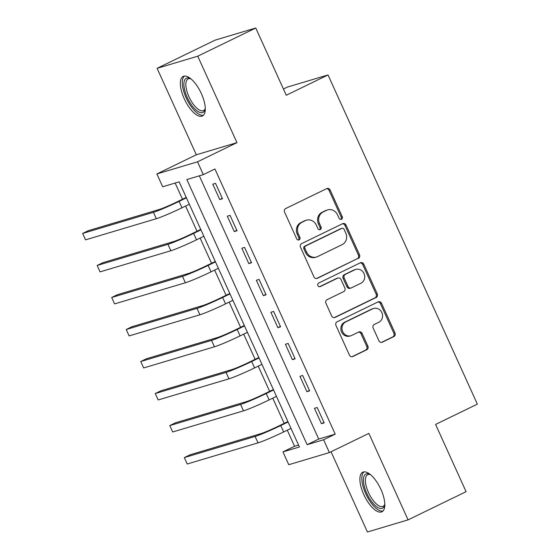 <?xml version="1.0" encoding="UTF-8"?>
<svg xmlns="http://www.w3.org/2000/svg" width="560" height="560" viewBox="0 0 560 560"><rect width="100%" height="100%" fill="white"/><g stroke="black" fill="none" stroke-linecap="round" stroke-linejoin="round"><path stroke-width="0.84" d="M341.467 219.268A1.939 1.771 73.4 0 0 342.265 216.734L330.148 190.015A2.765 2.527 73.4 0 0 326.725 188.608L285.726 208.53A2.765 2.527 73.4 0 0 284.592 212.156L296.709 238.875A1.939 1.771 73.4 0 0 299.103 239.855A1.939 1.771 73.4 0 0 299.894 237.321L298.326 233.863A8.855 8.085 73.4 0 1 301.966 222.278L305.382 220.619A8.855 8.085 73.4 0 1 306.502 220.178A8.855 8.085 73.4 0 1 316.323 225.12L317.891 228.578A1.939 1.771 73.4 0 0 320.285 229.565A1.939 1.771 73.4 0 0 321.083 227.031L319.515 223.573A8.855 8.085 73.4 0 1 323.148 211.981L326.571 210.322A8.855 8.085 73.4 0 1 327.684 209.888A8.855 8.085 73.4 0 1 337.505 214.83L339.073 218.281A1.939 1.771 73.4 0 0 341.467 219.268M340.648 219.429A1.939 1.771 73.4 0 0 341.166 217.063L329.049 190.344A2.765 2.527 73.4 0 0 326.522 188.706M298.277 240.016A1.939 1.771 73.4 0 0 298.802 237.65L297.234 234.192L298.326 233.863M319.459 229.719A1.939 1.771 73.4 0 0 319.984 227.353L318.416 223.902L319.515 223.573M380.926 489.433A21.98 8.841 -115.9 0 0 362.754 472.22A21.98 8.841 -115.9 0 0 363.79 494.55A21.98 8.841 -115.9 0 0 381.969 511.763A21.98 8.841 -115.9 0 0 380.926 489.433M201.39 93.646A21.98 8.841 -115.9 0 0 183.211 76.433A21.98 8.841 -115.9 0 0 184.254 98.756A21.98 8.841 -115.9 0 0 202.426 115.969A21.98 8.841 -115.9 0 0 201.39 93.646M378.931 340.774A2.765 2.527 73.4 0 0 382.347 342.181L393.855 336.588A2.765 2.527 73.4 0 0 394.989 332.969L381.528 303.296A2.765 2.527 73.4 0 0 378.112 301.889L337.113 321.811A2.765 2.527 73.4 0 0 335.972 325.437L349.433 355.103A2.765 2.527 73.4 0 0 352.856 356.51L366.744 349.762A2.765 2.527 73.4 0 0 367.885 346.143L362.124 333.445A2.765 2.527 73.4 0 0 358.708 332.031L351.813 335.384A7.399 6.762 73.4 0 1 350.882 335.748A7.399 6.762 73.4 0 1 342.461 331.107A7.399 6.762 73.4 0 1 345.716 321.93L372.708 308.812A7.399 6.762 73.4 0 1 373.639 308.448A7.399 6.762 73.4 0 1 382.06 313.089A7.399 6.762 73.4 0 1 378.805 322.266L374.311 324.45A2.765 2.527 73.4 0 0 373.17 328.076L378.931 340.774M323.596 439.768L329.406 452.578L288.771 464.709L282.961 451.899L299.432 446.985L179.158 181.846L162.687 186.76L156.877 173.95L197.512 161.819L203.322 174.629L186.851 179.55L307.118 444.689L323.596 439.768L335.202 434.133L214.928 168.987L203.322 174.629M255.759 28L197.743 56.189L157.108 68.327L215.117 40.131L255.759 28L286.258 95.249L328.027 74.949L477.358 404.131L435.582 424.431L466.088 491.673L408.072 519.869L368.858 433.405L329.406 452.578M157.108 68.327L196.322 154.784L236.964 142.646L197.743 56.189M236.964 142.646L197.512 161.819M358.379 258.391A2.765 2.527 73.4 0 0 359.513 254.765L346.059 225.099A2.765 2.527 73.4 0 0 342.636 223.685L301.637 243.614A2.765 2.527 73.4 0 0 300.503 247.233L313.964 276.906A2.765 2.527 73.4 0 0 317.38 278.313L357.28 258.713A2.765 2.527 73.4 0 0 358.421 255.094L344.96 225.421A2.765 2.527 73.4 0 0 342.433 223.783M363.797 264.194L377.251 293.867A2.765 2.527 73.4 0 1 376.117 297.486L335.118 317.415A2.765 2.527 73.4 0 1 331.695 316.008L325.934 303.303A2.765 2.527 73.4 0 1 327.075 299.684L343.7 291.606A2.765 2.527 73.4 0 0 344.841 287.987L341.019 279.559A2.765 2.527 73.4 0 0 337.603 278.152L320.292 286.566A1.939 1.771 73.4 0 1 317.842 285.446A1.939 1.771 73.4 0 1 318.689 283.045L360.374 262.787A2.765 2.527 73.4 0 1 363.797 264.194L362.698 264.523L376.152 294.196L377.251 293.867M331.051 451.78L367.437 532L408.072 519.869M199.318 175.826L318.724 439.047L335.202 434.133M212.772 184.177L219.744 199.549L222.488 198.723L215.516 183.358L212.772 184.177M227.297 216.195L234.269 231.567L237.02 230.748L230.048 215.376L227.297 216.195M241.822 248.22L248.794 263.592L251.545 262.773L244.573 247.401L241.822 248.22M256.347 280.238L263.326 295.61L266.07 294.791L259.098 279.419L256.347 280.238M270.879 312.263L277.851 327.635L280.595 326.816L273.623 311.444L270.879 312.263M285.404 344.288L292.376 359.653L295.12 358.834L288.148 343.462L285.404 344.288M299.929 376.306L306.901 391.678L309.645 390.859L302.673 375.487L299.929 376.306M314.454 408.331L321.426 423.696L324.17 422.877L317.198 407.505L314.454 408.331M175.154 183.036L182.497 199.213M185.591 206.045L197.022 231.238M200.116 238.063L211.547 263.263M214.641 270.088L226.072 295.281M229.166 302.106L240.597 327.306M243.698 334.131L255.122 359.324M258.223 366.149L269.647 391.349M272.748 398.174L284.179 423.367M287.273 430.192L294.56 446.264L298.564 445.067M328.027 74.949L287.392 87.08L283.43 89.005M294.56 446.264L282.961 451.899M196.322 154.784L156.877 173.95M318.724 439.047L307.118 444.689M219.744 199.549L222.299 198.303M234.269 231.567L236.824 230.328M248.794 263.592L251.349 262.346M263.326 295.61L265.874 294.371M277.851 327.635L280.406 326.389M292.376 359.653L294.931 358.414M306.901 391.678L309.456 390.439M321.426 423.696L323.981 422.457M327.684 209.888L326.585 210.217A8.855 8.085 73.4 0 0 325.472 210.651L326.571 210.322M318.416 223.902A8.855 8.085 73.4 0 1 322.056 212.31L325.472 210.651M306.502 220.178L305.403 220.507A8.855 8.085 73.4 0 0 304.283 220.941L305.382 220.619M297.234 234.192A8.855 8.085 73.4 0 1 300.867 222.607L304.283 220.941M316.484 278.544L357.28 258.713M344.12 229.411A1.939 1.771 73.4 0 0 341.733 228.424L305.739 245.917A1.939 1.771 73.4 0 0 304.948 248.451L306.6 252.098A8.855 8.085 73.4 0 0 316.421 257.033A8.855 8.085 73.4 0 0 317.541 256.599L342.139 244.643A8.855 8.085 73.4 0 0 345.779 233.058L344.12 229.411M341.971 228.333L340.879 228.662A1.939 1.771 73.4 0 0 340.634 228.753L341.733 228.424M316.421 257.033L315.322 257.362A8.855 8.085 73.4 0 1 305.501 252.42L303.849 248.78A1.939 1.771 73.4 0 1 304.64 246.239L340.634 228.753M334.222 317.639L375.018 297.815A2.765 2.527 73.4 0 0 376.152 294.196M337.946 278.019L336.854 278.341A2.765 2.527 73.4 0 0 336.504 278.481L319.529 286.727M360.955 283.22A7.399 6.762 73.4 0 0 364.21 274.043A7.399 6.762 73.4 0 0 355.789 269.402A7.399 6.762 73.4 0 0 354.851 269.766L345.345 274.386A2.765 2.527 73.4 0 0 344.204 278.012L348.026 286.433A2.765 2.527 73.4 0 0 351.449 287.84L360.955 283.22M355.789 269.402L354.69 269.731A7.399 6.762 73.4 0 0 353.759 270.095L354.851 269.766M351.099 287.98L350 288.309A2.765 2.527 73.4 0 1 346.927 286.762L343.112 278.341A2.765 2.527 73.4 0 1 344.246 274.715L353.759 270.095M362.698 264.523A2.765 2.527 73.4 0 0 360.171 262.885M373.639 308.448L372.54 308.777A7.399 6.762 73.4 0 0 371.609 309.141L372.708 308.812M350.882 335.748L349.783 336.077A7.399 6.762 73.4 0 1 341.362 331.436A7.399 6.762 73.4 0 1 344.617 322.259L371.609 309.141M351.96 356.741L365.652 350.091A2.765 2.527 73.4 0 0 366.786 346.465L361.025 333.767A2.765 2.527 73.4 0 0 358.505 332.129M381.451 342.412L392.756 336.917A2.765 2.527 73.4 0 0 393.89 333.298L380.429 303.625A2.765 2.527 73.4 0 0 377.909 301.987M186.221 197.407L176.33 202.216A14.091 0.847 155.6 0 1 159.229 209.489L88.445 230.629L82.642 233.45L153.433 212.31A21.133 1.274 -24.4 0 0 179.074 201.397L186.41 197.827M82.642 233.45L85.554 239.848L156.338 218.715A21.133 1.274 -24.4 0 0 181.979 207.795L189.315 204.232M200.746 229.425L190.855 234.234A14.091 0.847 155.6 0 1 173.761 241.514L102.97 262.647L97.174 265.468L167.958 244.335A21.133 1.274 -24.4 0 0 193.599 233.415L200.935 229.852M97.174 265.468L100.079 271.873L170.863 250.74A21.133 1.274 -24.4 0 0 196.504 239.82L203.84 236.257M215.271 261.45L205.38 266.259A14.091 0.847 155.6 0 1 188.286 273.532L117.495 294.672L111.699 297.493L182.483 276.353A21.133 1.274 -24.4 0 0 208.124 265.44L215.46 261.87M111.699 297.493L114.604 303.898L185.388 282.758A21.133 1.274 -24.4 0 0 211.029 271.845L218.365 268.275M229.796 293.475L219.905 298.277A14.091 0.847 155.6 0 1 202.811 305.557L132.027 326.69L126.224 329.511L197.008 308.378A21.133 1.274 -24.4 0 0 222.649 297.458L229.992 293.895M126.224 329.511L129.129 335.916L199.913 314.783A21.133 1.274 -24.4 0 0 225.554 303.863L232.897 300.3M244.321 325.493L234.43 330.302A14.091 0.847 155.6 0 1 217.336 337.582L146.552 358.715L140.749 361.536L211.533 340.396A21.133 1.274 -24.4 0 0 237.174 329.483L244.517 325.913M140.749 361.536L143.654 367.941L214.438 346.801A21.133 1.274 -24.4 0 0 240.079 335.888L247.422 332.318M205.289 108.619A19.019 7.651 64.1 0 1 205.17 109.2A19.019 7.651 64.1 0 1 197.764 111.384A19.019 7.651 64.1 0 1 184.569 89.663A19.019 7.651 64.1 0 1 190.232 78.463A19.019 7.651 64.1 0 1 190.764 78.722M190.876 78.82A17.612 7.084 -115.9 0 0 188.139 78.89A17.612 7.084 -115.9 0 0 187.502 93.1A17.612 7.084 -115.9 0 0 198.695 109.627A17.612 7.084 -115.9 0 0 203.539 110.579A17.612 7.084 -115.9 0 0 205.289 108.472M184.457 76.083A21.84 8.785 -115.9 0 0 184.66 94.164A21.84 8.785 -115.9 0 0 198.219 113.764A21.84 8.785 -115.9 0 0 203.476 115.206M384.825 504.406A19.019 7.651 64.1 0 1 384.706 504.987A19.019 7.651 64.1 0 1 366.8 493.304A19.019 7.651 64.1 0 1 369.768 474.25A19.019 7.651 64.1 0 1 370.3 474.516M370.412 474.607A17.612 7.084 -115.9 0 0 367.675 474.684A17.612 7.084 -115.9 0 0 368.508 492.576A17.612 7.084 -115.9 0 0 383.075 506.366A17.612 7.084 -115.9 0 0 384.825 504.259M364 471.87A21.84 8.785 -115.9 0 0 365.701 493.626A21.84 8.785 -115.9 0 0 383.012 511M258.846 357.518L248.955 362.32A14.091 0.847 155.6 0 1 231.861 369.6L161.077 390.74L155.274 393.554L226.058 372.421A21.133 1.274 -24.4 0 0 251.699 361.501L259.042 357.938M155.274 393.554L158.179 399.959L228.963 378.826A21.133 1.274 -24.4 0 0 254.604 367.906L261.947 364.343M273.378 389.536L263.48 394.345A14.091 0.847 155.6 0 1 246.386 401.625L175.602 422.758L169.799 425.579L240.583 404.439A21.133 1.274 -24.4 0 0 266.224 393.526L273.567 389.956M169.799 425.579L172.704 431.984L243.488 410.844A21.133 1.274 -24.4 0 0 269.129 399.931L276.472 396.361M287.903 421.561L278.005 426.363A14.091 0.847 155.6 0 1 260.911 433.643L190.127 454.783L184.324 457.597L255.108 436.464A21.133 1.274 -24.4 0 0 280.749 425.544L288.092 421.981M184.324 457.597L187.229 464.002L258.013 442.869A21.133 1.274 -24.4 0 0 283.661 431.949L290.997 428.386M341.166 217.063L342.265 216.734M298.802 237.65L299.894 237.321M319.984 227.353L321.083 227.031M322.056 212.31L323.148 211.981M300.867 222.607L301.966 222.278M329.049 190.344L330.148 190.015M316.666 278.523L317.38 278.313M344.96 225.421L346.059 225.099M358.421 255.094L359.513 254.765M304.64 246.239L305.739 245.917M303.849 248.78L304.948 248.451M305.501 252.42L306.6 252.098M375.018 297.815L376.117 297.486M334.397 317.625L335.118 317.415M336.504 278.481L337.603 278.152M319.788 286.713L320.292 286.566M344.246 274.715L345.345 274.386M343.112 278.341L344.204 278.012M346.927 286.762L348.026 286.433M344.617 322.259L345.716 321.93M361.025 333.767L362.124 333.445M366.786 346.465L367.885 346.143M365.652 350.091L366.744 349.762M352.135 356.727L352.856 356.51M380.429 303.625L381.528 303.296M393.89 333.298L394.989 332.969M392.756 336.917L393.855 336.588M381.633 342.391L382.347 342.181M179.074 201.397L181.979 207.795M153.433 212.31L156.338 218.715M193.599 233.415L196.504 239.82M167.958 244.335L170.863 250.74M208.124 265.44L211.029 271.845M182.483 276.353L185.388 282.758M222.649 297.458L225.554 303.863M197.008 308.378L199.913 314.783M237.174 329.483L240.079 335.888M211.533 340.396L214.438 346.801M251.699 361.501L254.604 367.906M226.058 372.421L228.963 378.826M266.224 393.526L269.129 399.931M240.583 404.439L243.488 410.844M280.749 425.544L283.661 431.949M255.108 436.464L258.013 442.869"/></g></svg>
